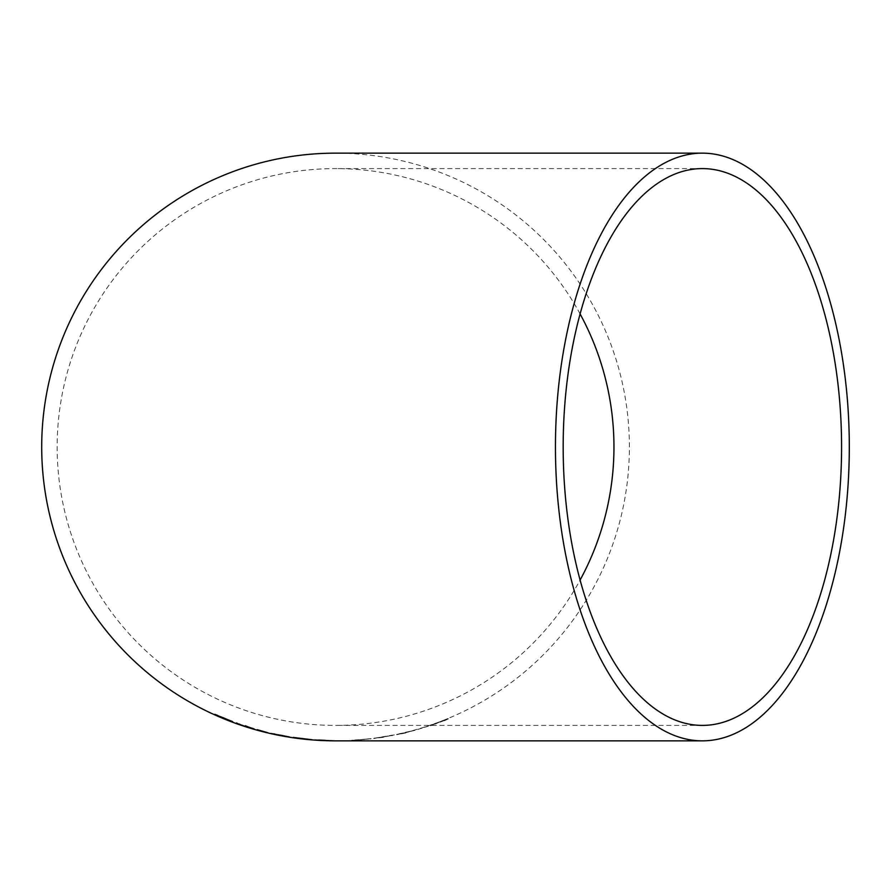 <?xml version="1.0" encoding="UTF-8"?>
<svg xmlns="http://www.w3.org/2000/svg" width="894" height="894" viewBox="0 0 894 894"><rect width="100%" height="100%" fill="white"/><g stroke="black" fill="none" stroke-linecap="round" stroke-linejoin="round"><path stroke-width="0.67" stroke-dasharray="4.47 3.35" d="M335.552 740.847A293.847 293.847 0 0 0 629.398 447A293.847 293.847 0 0 0 335.552 153.153M443.86 720.43L448.05 718.754M417.844 729.403L428.282 726.207M405.887 732.935L396.679 734.723L414.961 730.32L396.679 734.723M383.336 737.338L373.636 738.444L392.6 735.382L373.994 738.556M373.96 738.276L392.544 735.103L378.419 737.818M361.288 739.919L351.901 740.467M337.574 740.847L348.515 740.612L337.574 740.567M580.105 313.95A278.403 278.403 0 0 0 57.149 447A278.403 278.403 0 0 0 580.105 580.05M218.192 715.837L232.831 721.961M232.932 721.704L224.763 718.586M224.875 718.329L221.444 717.044M221.556 716.787L224.405 718.273M224.517 718.016L227.735 719.67M227.847 719.413L228.998 720.24M229.099 719.983L232.518 721.603M232.619 721.335L224.651 718.284M224.763 718.027L217.711 715.39M217.823 715.133L214.728 714.362M214.851 714.116L215.42 714.507M223.992 718.295L218.27 715.725L223.891 718.553M253.058 728.521L236.385 723.19M236.485 722.933L237.312 723.358M239.145 724.073L245.269 726.464M245.358 726.207L250.722 727.872M250.689 727.962L240.028 724.207L250.689 727.973M267.731 732.655L257.248 729.638L267.731 732.7M271.094 733.136L289.611 736.757L271.038 733.404M280.314 735.226L285.89 736.12L280.314 735.192M293.333 737.204L311.984 739.729L293.299 737.461M334.557 740.556L314.99 739.751L334.557 740.835M318.733 740.009L330.791 740.511L318.745 740.031M351.89 740.187L354.728 740.266M354.717 739.986L370.619 738.902M370.585 738.634L361.265 739.64M366.853 739.036L355.633 739.964L366.886 739.316M378.374 737.539L384.197 736.969M384.152 736.701L392.242 735.684M392.198 735.416L383.291 737.058M396.623 734.443L399.45 733.985M399.383 733.706L405.831 732.477M405.764 732.208L414.961 730.32M414.883 730.052L405.82 732.655M411.251 731.024L400.356 733.918L411.329 731.303M428.204 726.006L417.844 729.47M447.939 718.497L441.435 721.603M441.334 721.335L448.509 719.134M448.397 718.877L444.307 720.799M444.206 720.53L439.39 722.453M439.3 722.184L434.752 724.319M434.652 724.062L430.472 725.772M430.383 725.515L437.2 723.168M437.099 722.911L430.059 725.47M429.969 725.202L434.328 723.995M434.227 723.727L439.245 722.341M439.155 722.084L443.759 720.173M702.382 725.403L335.552 725.403M702.382 168.597L335.552 168.597"/><path stroke-width="1.34" d="M702.382 740.847A293.847 146.918 90 0 0 849.3 447A293.847 146.918 90 0 0 702.382 153.153A293.847 146.918 90 0 0 555.453 447A293.847 146.918 90 0 0 702.382 740.847L335.552 740.847A293.847 293.847 0 0 1 41.705 447A293.847 293.847 0 0 1 335.552 153.153L702.382 153.153M325.271 740.645L314.967 740.031L325.282 740.366M302.787 738.913L311.984 739.729L293.299 737.461L302.82 738.634M280.291 735.17L289.567 737.025L280.291 735.17M257.17 729.951L267.731 732.7L257.248 729.683M245.347 725.973L254.298 729.046L245.347 725.973M224.148 718.709L232.831 721.961L218.17 715.859L232.518 721.603L214.728 714.362L224.26 718.452M563.175 447A278.403 139.196 90 0 0 702.382 725.403A278.403 139.196 90 0 0 841.578 447A278.403 139.196 90 0 0 702.382 168.597A278.403 139.196 90 0 0 563.175 447M580.105 580.05A278.403 278.403 0 0 0 580.105 313.95M215.42 714.507L218.192 715.837M229.3 720.62L218.158 715.982L229.4 720.352M236.485 722.933L239.056 724.33M239.145 724.073L239.972 724.375M250.722 727.872L253.058 728.521M245.291 726.04L250.689 727.973L245.381 725.772M273.888 733.885L274.749 734.075M280.314 735.226L274.715 734.22L280.269 735.471M318.733 740.009L330.78 740.791L318.745 740.031"/></g></svg>

